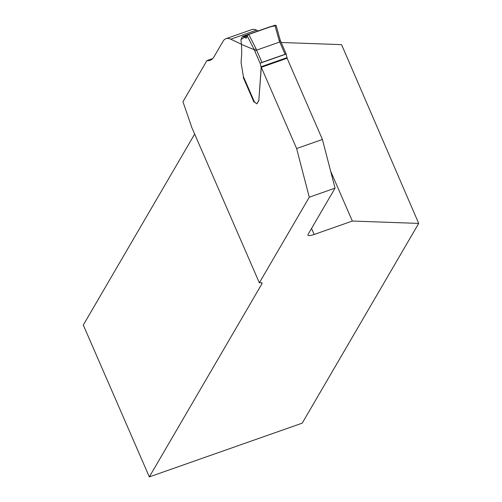 <?xml version="1.0" encoding="UTF-8"?>
<svg xmlns="http://www.w3.org/2000/svg" width="502" height="502" viewBox="0 0 502 502"><rect width="100%" height="100%" fill="white"/><g stroke="black" fill="none" stroke-linecap="round" stroke-linejoin="round"><path stroke-width="0.75" d="M330.649 171.157L352.341 221.049L418.699 223.409L302.217 423.155L149.332 476.9L83.301 325.045L194.669 134.072M322.416 139.468L296.619 148.536L261.297 67.299L287.094 58.232L322.416 139.468L335.06 188.143L308.065 234.434A8.547 1.97 156.5 0 0 307.939 235.131A8.547 1.97 156.5 0 0 314.183 234.465L352.341 221.049M281.183 42.494L341.573 44.64L418.699 223.409M212.71 58.565L206.931 60.598L182.948 101.73L191.005 125.061A8.547 2.491 -109.4 0 1 191.607 127.031L259.346 282.821A8.547 1.97 -23.5 0 1 262.05 283.122A8.547 1.97 -23.5 0 1 261.925 283.818L149.332 476.9M335.06 188.143L309.27 197.211L259.346 282.821M206.931 60.598A69.452 20.243 70.6 0 0 210.087 60.334A69.452 20.243 70.6 0 0 214.003 56.795L222.988 41.39A53.425 15.568 70.6 0 1 226 38.667L251.797 29.599A53.425 15.568 70.6 0 1 256.553 30.139L258.21 30.923M296.619 148.536L309.27 197.211M261.297 67.299L258.837 100.3L261.172 67.469L260.237 63.541L254.815 51.06L256.597 50.125L261.944 62.417L285.086 54.285L279.739 41.992L256.597 50.125L256.076 48.801L254.269 49.723L241.487 44.446L241.732 53.124L241.079 62.311A1.337 0.389 -109.4 0 0 241.111 62.744L243.351 76.461L254.363 101.787A2.673 0.778 70.6 0 1 254.734 102.025L256.202 103.481A3.207 0.935 -109.4 0 0 256.811 103.757A3.207 0.935 -109.4 0 0 256.993 103.594L258.781 100.519A1.337 0.389 -109.4 0 0 258.837 100.3M256.811 103.757L256.93 103.713A3.207 0.935 -109.4 0 0 257.112 103.55L258.906 100.475A1.337 0.389 -109.4 0 0 258.957 100.256M254.263 101.806A2.673 0.778 -109.4 0 0 254.194 101.887L253.999 102.232L243.357 77.754L243.483 77.013M226 38.667A53.425 15.568 70.6 0 1 230.763 39.206L241.412 44.245M243.357 77.754L243.746 77.615M286.14 54.084L287.194 58.464M243.683 77.22L243.351 76.461M280.888 41.817L280.367 40.486L279.219 40.662L274.87 25.251L248.76 34.431L256.076 48.801M270.547 26.606L271.024 26.606L270.547 26.606M254.269 49.723L247.135 35.717L246.269 38.121L243.583 36.677L242.328 36.558L240.91 39.783L241.487 44.446M247.135 35.717L248.76 34.431M274.87 25.251L276.062 25.552L270.139 26.913L248.867 34.393L240.935 39.576M247.128 35.749L243.897 36.884M261.944 62.417A1.6 0.37 156.5 0 0 260.764 62.97L286.058 54.078L286.272 54.392L286.058 54.078A1.6 0.37 156.5 0 0 285.086 54.285M260.764 62.97L260.237 63.541M279.219 40.662L279.739 41.992L280.844 41.911M280.323 40.568L276.081 25.32M246.821 37.512L245.384 38.014M311.56 228.441L314.183 234.465M256.553 30.139L230.763 39.206M261.925 283.818L261.454 282.739M254.815 51.06L254.288 49.717M247.317 35.366L243.583 36.677M270.697 26.556L242.472 36.477M287.1 57.611L261.065 66.76M243.376 76.762L254.282 101.85M270.616 26.562L242.403 36.477M280.882 41.804L286.278 54.216"/></g></svg>
